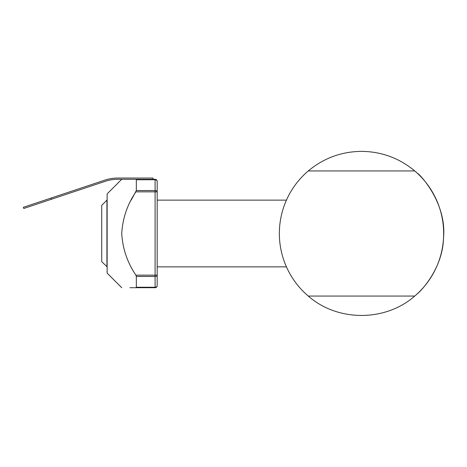 <?xml version="1.0" encoding="UTF-8"?>
<svg xmlns="http://www.w3.org/2000/svg" width="467" height="467" viewBox="0 0 467 467"><rect width="100%" height="100%" fill="white"/><g stroke="black" fill="none" stroke-linecap="round" stroke-linejoin="round"><path stroke-width="0.7" d="M51.043 198.066L51.434 199.251L105.122 181.354A40.197 40.197 0 0 1 117.836 179.293L153.013 179.293L153.013 178.044L117.836 178.044A41.446 41.446 0 0 0 104.731 180.169L23.35 207.295L23.747 208.48L23.35 207.295M51.434 199.251L23.747 208.48M131.174 200.139L136.329 190.554L136.329 179.748L135.885 179.293L128.372 179.293M136.329 190.554L155.097 190.554L155.097 191.855L157.181 191.855A2.084 1.302 180 0 0 155.097 190.554L155.097 179.293A2.084 2.084 0 0 1 157.181 181.377A2.084 2.084 0 0 0 155.097 179.293L153.013 179.293M157.181 285.623A2.084 1.629 180 0 1 155.097 287.252L155.097 287.707A2.084 2.084 0 0 0 157.181 285.623L157.181 275.145L155.097 275.145L155.097 276.446A2.084 1.302 -0 0 0 157.181 275.145L157.181 181.377A2.084 1.629 0 0 0 155.097 179.748L136.329 179.748L135.885 179.293M155.097 287.707L135.885 287.707L136.329 287.252L136.329 276.446L135.885 275.145C127.328 262.477 122.611 248.596 121.735 233.506C122.623 218.369 127.339 204.488 135.885 191.855L155.097 191.855L155.097 275.145L135.885 275.145M135.885 287.707L129.925 287.707M121.735 179.293L107.141 193.887L107.141 273.113L121.735 287.707M106.931 266.861L106.931 200.139L101.724 205.352L101.724 261.648L107.141 266.861M157.181 266.861L286.434 266.861L286.814 267.69L286.51 267.025M414.754 170.951C399.32 158.132 381.568 151.6 361.505 151.355C341.441 151.6 323.689 158.132 308.249 170.951L414.754 170.951A82.145 82.145 0 0 1 414.754 296.049L308.249 296.049C337.676 321.909 385.333 321.909 414.754 296.049M308.249 296.049A82.145 82.145 0 0 1 308.249 170.951M417.883 173.759L417.399 173.298C418.94 173.426 447.024 202.223 443.516 238.211C442.634 270.259 418.461 293.329 417.399 293.696M136.329 276.446L155.097 276.446L155.097 287.252L136.329 287.252M155.097 190.554A2.084 1.302 180 0 1 157.181 191.855M286.434 200.139L157.181 200.139"/></g></svg>
